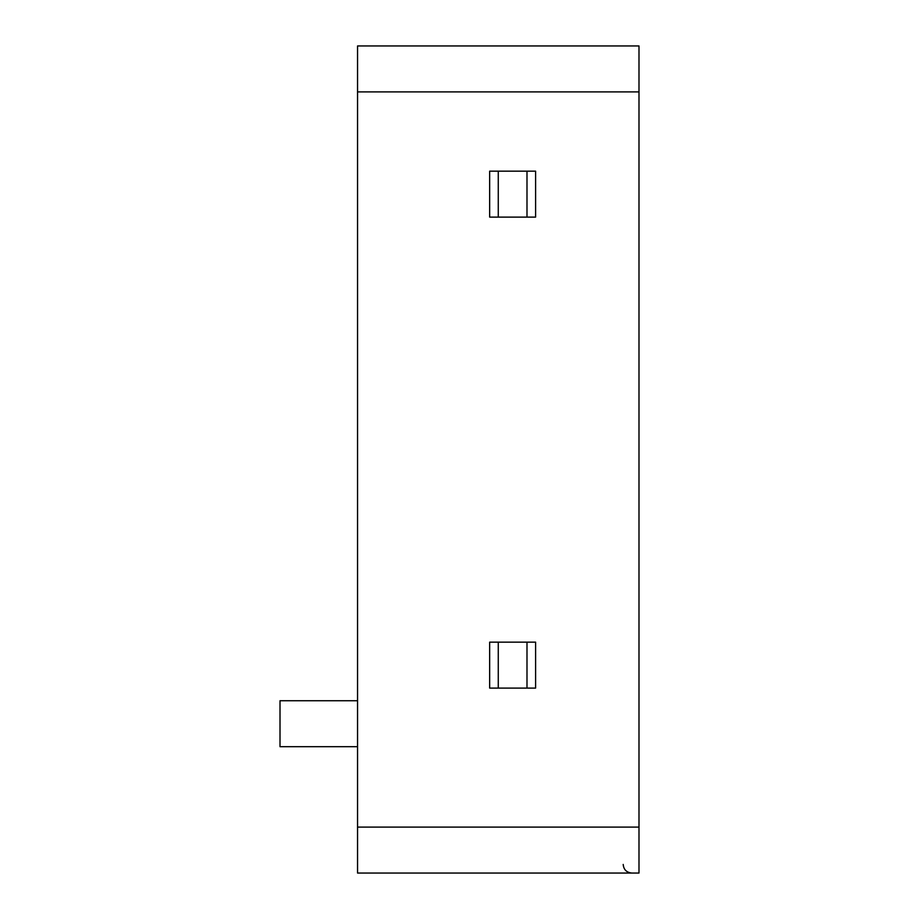 <?xml version="1.0" encoding="UTF-8"?>
<svg xmlns="http://www.w3.org/2000/svg" width="919" height="919" viewBox="0 0 919 919"><rect width="100%" height="100%" fill="white"/><g stroke="black" fill="none" stroke-linecap="round" stroke-linejoin="round"><path stroke-width="1.38" d="M357.548 91.9L357.548 45.95L638.992 45.95L638.992 873.05L357.548 873.05L357.548 91.9L638.992 91.9M621.072 873.05L619.544 873.05M615.822 873.05L611.652 873.05M606.816 873.05L602.198 873.05M470.149 873.05L466.255 873.05M460.074 873.05L457.938 873.05M526.989 688.101L526.989 642.151L535.605 642.151L535.605 688.101L489.655 688.101L489.655 642.151L498.27 642.151L498.27 688.101M498.27 171.164L535.605 171.164L535.605 217.114L498.27 217.114L498.27 171.164L489.655 171.164L489.655 217.114L498.27 217.114M526.989 642.151L498.27 642.151M526.989 171.164L526.989 217.114M357.548 700.737L280.008 700.737L280.008 746.688L357.548 746.688M638.992 827.1L357.548 827.1M602.508 873.05L608.033 873.05M613.065 873.05L617.223 873.05M620.164 873.05L621.635 873.05M473.044 873.05L467.599 873.05M462.751 873.05L458.868 873.05M623.197 864.434C623.656 869.615 626.528 872.487 631.812 873.05"/></g></svg>
